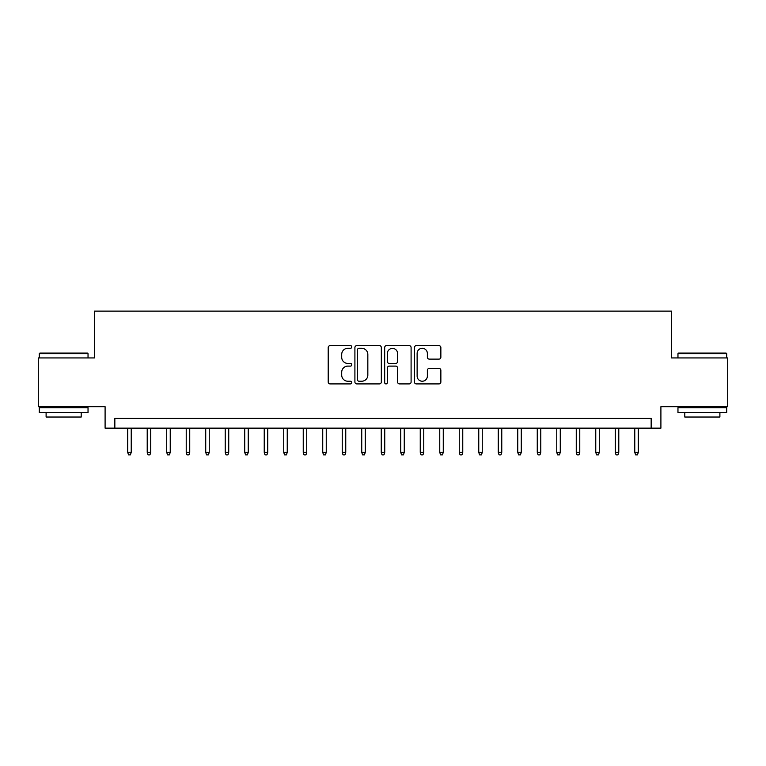 <?xml version="1.0" encoding="UTF-8"?>
<svg xmlns="http://www.w3.org/2000/svg" width="766" height="766" viewBox="0 0 766 766"><rect width="100%" height="100%" fill="white"/><g stroke="black" fill="none" stroke-linecap="round" stroke-linejoin="round"><path stroke-width="1.15" d="M351.795 346.96A1.341 1.341 0 0 0 350.455 345.619L330.117 345.619A1.915 1.915 0 0 0 328.202 347.534L328.202 381.995A1.915 1.915 0 0 0 330.117 383.91L350.455 383.91A1.341 1.341 0 0 0 351.795 382.569A1.341 1.341 0 0 0 350.455 381.229L347.821 381.229A6.128 6.128 0 0 1 341.703 375.101L341.703 372.228A6.128 6.128 0 0 1 347.821 366.11L350.455 366.11A1.341 1.341 0 0 0 351.795 364.769A1.341 1.341 0 0 0 350.455 363.429L347.821 363.429A6.128 6.128 0 0 1 341.703 357.301L341.703 354.428A6.128 6.128 0 0 1 347.821 348.3L350.455 348.3A1.341 1.341 0 0 0 351.795 346.96M438.947 359.12A1.915 1.915 0 0 0 440.862 357.205L440.862 347.534A1.915 1.915 0 0 0 438.947 345.619L416.359 345.619A1.915 1.915 0 0 0 414.444 347.534L414.444 381.995A1.915 1.915 0 0 0 416.359 383.91L438.947 383.91A1.915 1.915 0 0 0 440.862 381.995L440.862 370.313A1.915 1.915 0 0 0 438.947 368.398L429.276 368.398A1.915 1.915 0 0 0 427.361 370.313L427.361 376.106A5.123 5.123 0 0 1 422.238 381.229A5.123 5.123 0 0 1 417.125 376.106L417.125 353.423A5.123 5.123 0 0 1 422.238 348.3A5.123 5.123 0 0 1 427.361 353.423L427.361 357.205A1.915 1.915 0 0 0 429.276 359.12L438.947 359.12M651.157 428.146L660.905 428.146L660.905 406.698L727.7 406.698L727.7 357.942L671.629 357.942L671.629 311.13L94.371 311.13L94.371 357.942L38.3 357.942L38.3 406.698L105.095 406.698L105.095 428.146L651.157 428.146L651.157 418.399L114.843 418.399L114.843 428.146M381.324 347.534A1.915 1.915 0 0 0 379.409 345.619L356.822 345.619A1.915 1.915 0 0 0 354.907 347.534L354.907 381.995A1.915 1.915 0 0 0 356.822 383.91L379.409 383.91A1.915 1.915 0 0 0 381.324 381.995L381.324 347.534M386.591 345.619L409.178 345.619A1.915 1.915 0 0 1 411.093 347.534L411.093 381.995A1.915 1.915 0 0 1 409.178 383.91L399.507 383.91A1.915 1.915 0 0 1 397.592 381.995L397.592 368.015A1.915 1.915 0 0 0 395.677 366.11L389.272 366.11A1.915 1.915 0 0 0 387.357 368.015L387.357 382.569A1.341 1.341 0 0 1 386.016 383.91A1.341 1.341 0 0 1 384.676 382.569L384.676 347.534A1.915 1.915 0 0 1 386.591 345.619M358.928 348.3A1.341 1.341 0 0 0 357.588 349.641L357.588 379.888A1.341 1.341 0 0 0 358.928 381.229L361.705 381.229A6.128 6.128 0 0 0 367.833 375.101L367.833 354.428A6.128 6.128 0 0 0 361.705 348.3L358.928 348.3M397.592 353.519A5.123 5.123 0 0 0 392.479 348.396A5.123 5.123 0 0 0 387.357 353.519L387.357 361.514A1.915 1.915 0 0 0 389.272 363.429L395.677 363.429A1.915 1.915 0 0 0 397.592 361.514L397.592 353.519M131.225 452.333L130.45 454.87L128.496 454.87L127.721 452.333L131.225 452.333L131.225 428.146M127.721 452.333L127.721 428.146M39.861 353.069L87.448 353.069L88.033 353.653L39.277 353.653L39.861 353.069M63.655 412.548L39.277 412.548L39.277 407.675L88.033 407.675L88.033 412.548L63.655 412.548M81.206 412.548L81.206 417.03L46.104 417.03L46.104 412.548M678.552 353.069L726.139 353.069L726.723 353.653L677.967 353.653L678.552 353.069M702.345 412.548L677.967 412.548L677.967 407.675L726.723 407.675L726.723 412.548L702.345 412.548M719.896 412.548L719.896 417.03L684.794 417.03L684.794 412.548M150.73 452.333L149.954 454.87L148.001 454.87L147.216 452.333L150.73 452.333L150.73 428.146M147.216 452.333L147.216 428.146M170.234 452.333L169.449 454.87L167.505 454.87L166.72 452.333L170.234 452.333L170.234 428.146M166.72 452.333L166.72 428.146M189.738 452.333L188.953 454.87L187 454.87L186.224 452.333L189.738 452.333L189.738 428.146M186.224 452.333L186.224 428.146M209.233 452.333L208.457 454.87L206.504 454.87L205.728 452.333L209.233 452.333L209.233 428.146M205.728 452.333L205.728 428.146M228.737 452.333L227.962 454.87L226.008 454.87L225.223 452.333L228.737 452.333L228.737 428.146M225.223 452.333L225.223 428.146M248.241 452.333L247.456 454.87L245.513 454.87L244.727 452.333L248.241 452.333L248.241 428.146M244.727 452.333L244.727 428.146M267.746 452.333L266.961 454.87L265.017 454.87L264.232 452.333L267.746 452.333L267.746 428.146M264.232 452.333L264.232 428.146M287.24 452.333L286.465 454.87L284.512 454.87L283.736 452.333L287.24 452.333L287.24 428.146M283.736 452.333L283.736 428.146M306.745 452.333L305.969 454.87L304.016 454.87L303.24 452.333L306.745 452.333L306.745 428.146M303.24 452.333L303.24 428.146M326.249 452.333L325.473 454.87L323.52 454.87L322.735 452.333L326.249 452.333L326.249 428.146M322.735 452.333L322.735 428.146M345.753 452.333L344.968 454.87L343.024 454.87L342.239 452.333L345.753 452.333L345.753 428.146M342.239 452.333L342.239 428.146M365.258 452.333L364.472 454.87L362.519 454.87L361.744 452.333L365.258 452.333L365.258 428.146M361.744 452.333L361.744 428.146M384.752 452.333L383.977 454.87L382.023 454.87L381.248 452.333L384.752 452.333L384.752 428.146M381.248 452.333L381.248 428.146M404.257 452.333L403.481 454.87L401.528 454.87L400.742 452.333L404.257 452.333L404.257 428.146M400.742 452.333L400.742 428.146M423.761 452.333L422.976 454.87L421.032 454.87L420.247 452.333L423.761 452.333L423.761 428.146M420.247 452.333L420.247 428.146M443.265 452.333L442.48 454.87L440.527 454.87L439.751 452.333L443.265 452.333L443.265 428.146M439.751 452.333L439.751 428.146M462.76 452.333L461.984 454.87L460.031 454.87L459.255 452.333L462.76 452.333L462.76 428.146M459.255 452.333L459.255 428.146M482.264 452.333L481.488 454.87L479.535 454.87L478.76 452.333L482.264 452.333L482.264 428.146M478.76 452.333L478.76 428.146M501.768 452.333L500.983 454.87L499.039 454.87L498.254 452.333L501.768 452.333L501.768 428.146M498.254 452.333L498.254 428.146M521.273 452.333L520.487 454.87L518.544 454.87L517.759 452.333L521.273 452.333L521.273 428.146M517.759 452.333L517.759 428.146M540.777 452.333L539.992 454.87L538.038 454.87L537.263 452.333L540.777 452.333L540.777 428.146M537.263 452.333L537.263 428.146M560.272 452.333L559.496 454.87L557.543 454.87L556.767 452.333L560.272 452.333L560.272 428.146M556.767 452.333L556.767 428.146M579.776 452.333L579 454.87L577.047 454.87L576.262 452.333L579.776 452.333L579.776 428.146M576.262 452.333L576.262 428.146M599.28 452.333L598.495 454.87L596.551 454.87L595.766 452.333L599.28 452.333L599.28 428.146M595.766 452.333L595.766 428.146M618.784 452.333L617.999 454.87L616.046 454.87L615.27 452.333L618.784 452.333L618.784 428.146M615.27 452.333L615.27 428.146M638.279 452.333L637.503 454.87L635.55 454.87L634.775 452.333L638.279 452.333L638.279 428.146M634.775 452.333L634.775 428.146M39.277 357.942L39.277 353.653M50.393 407.675L50.393 406.698M76.916 407.675L76.916 406.698M88.033 357.942L88.033 353.653M677.967 357.942L677.967 353.653M689.084 407.675L689.084 406.698M715.607 407.675L715.607 406.698M726.723 357.942L726.723 353.653"/></g></svg>
